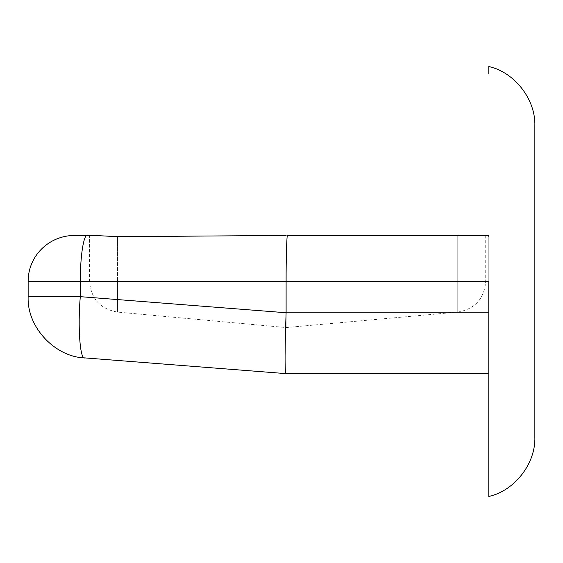 <?xml version="1.0" encoding="UTF-8"?>
<svg xmlns="http://www.w3.org/2000/svg" width="563" height="563" viewBox="0 0 563 563"><rect width="100%" height="100%" fill="white"/><g stroke="black" fill="none" stroke-linecap="round" stroke-linejoin="round"><path stroke-width="0.42" stroke-dasharray="2.81 2.11" d="M534.85 131.39L534.85 322.057M488.79 236.847L488.79 337.575M28.15 281.5L80.298 281.5C80.206 256.904 83.542 234.792 87.251 235.44L74.21 235.44M286.095 373.628C284.547 374.332 284.962 345.386 286.095 312.746L80.298 296.666C77.603 326.744 80.052 360.207 84.788 357.899L286.095 373.628L488.79 373.628L488.79 312.212L286.103 312.212L286.103 281.5L286.11 327.56L286.11 281.5C286.046 258.769 286.813 233.49 287.51 235.44M94.218 235.44C88.088 235.44 88.088 235.44 94.218 235.44L117.47 236.685L117.47 312.078L117.47 281.5L117.47 312.078L117.47 281.5L286.11 281.5L89.566 281.5L117.47 281.5L89.566 281.5L117.47 281.5L117.47 236.685M462.132 235.44C492.843 235.44 492.843 235.44 462.132 235.44L457.761 235.44L457.761 312.085L457.761 281.5L457.761 312.085L457.761 281.5L485.714 281.5L286.11 281.5L457.761 281.5L457.761 235.44M286.103 312.212L286.095 312.746M80.298 296.666L28.15 296.666L80.298 296.666L80.298 281.5L488.79 281.5L488.79 373.628M488.79 281.5L488.79 235.44M485.714 235.44L485.714 281.5C484.236 298.854 474.919 309.052 457.761 312.085L286.11 327.56L117.47 312.078C100.341 309.031 91.044 298.833 89.566 281.5L89.566 235.44"/><path stroke-width="0.84" d="M488.79 373.628L286.11 373.628C284.547 374.332 284.962 345.386 286.095 312.746L286.11 312.212L488.79 312.212L488.79 281.5L488.79 496.46C514.638 490.788 535.821 463.44 534.85 436.994L534.85 126.006C535.821 99.56 514.638 72.212 488.79 66.54L488.79 73.978M74.21 235.44L87.251 235.44L74.21 235.44C48.432 235.686 28.002 256.32 28.15 281.5L80.298 281.5C80.206 256.904 83.542 234.792 87.251 235.44L94.218 235.44C88.088 235.44 88.088 235.44 94.218 235.44L117.47 236.685L286.11 235.44L117.47 236.685M287.51 235.44L457.761 235.44L287.51 235.44C286.813 233.49 286.046 258.769 286.11 281.5L80.298 281.5L80.298 296.666L286.095 312.746M457.761 235.44L462.132 235.44C492.843 235.44 492.843 235.44 462.132 235.44L488.79 235.44L488.79 236.847M80.298 296.666L28.15 296.666L80.298 296.666C77.603 326.744 80.052 360.207 84.788 357.899L286.088 373.628M94.218 235.44L87.251 235.44M286.11 312.212L286.11 281.5L488.79 281.5M488.79 235.44L462.132 235.44M84.788 357.899C56.082 357.238 26.841 328.138 28.15 296.666L28.15 281.5"/></g></svg>
